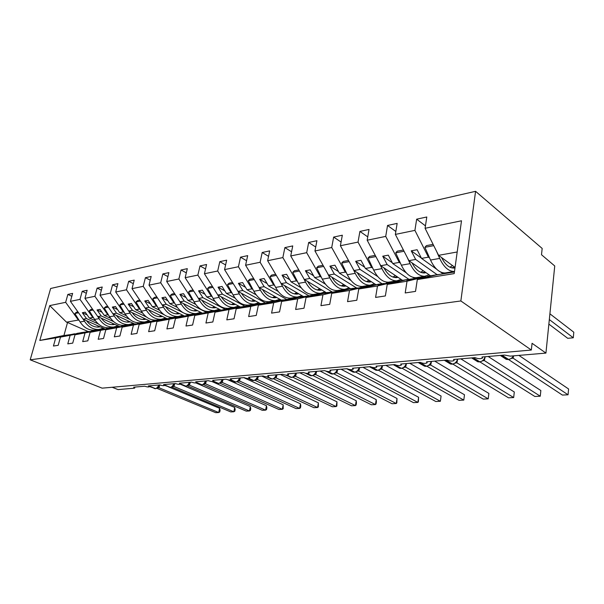 <?xml version="1.0" encoding="UTF-8"?>
<svg xmlns="http://www.w3.org/2000/svg" width="604" height="604" viewBox="0 0 604 604"><rect width="100%" height="100%" fill="white"/><g stroke="black" fill="none" stroke-linecap="round" stroke-linejoin="round"><path stroke-width="0.91" d="M475.582 191.317L542.173 248.448L541.501 254.737L554.744 265.971L545.933 353.091L532.064 343.291L531.346 350.033L460.852 300.958L475.582 191.317L50.638 288.493L30.2 359.825L460.852 300.958M105.096 329.029L83.133 319.191L86.478 318.587L98.278 323.895M71.823 296.262L67.859 294.427L72.623 293.401L70.419 301.343L83.133 319.191M75.002 333.952L62.756 335.703L39.804 340.452L49.732 305.601L65.655 302.317L67.859 294.427M65.655 302.317L78.346 320.052L79.124 320.399M99.97 329.678L99.335 329.399M545.933 353.091L510.274 356.133L504.544 355.054L482 357.009L482.415 358.119C480.361 358.995 477.907 358.829 475.054 357.613L453.596 359.471L454.065 360.565C452.139 361.388 449.776 361.215 446.975 360.044L426.53 361.811L427.058 362.898C425.246 363.668 422.966 363.487 420.218 362.362L400.709 364.053L401.283 365.118C399.576 365.843 397.379 365.662 394.684 364.574L376.05 366.183L376.677 367.24C375.069 367.927 372.94 367.738 370.297 366.681L352.479 368.229L353.144 369.271C351.626 369.912 349.573 369.724 346.975 368.704L329.92 370.184L330.63 371.211C329.195 371.815 327.202 371.626 324.65 370.637L308.319 372.056L309.067 373.068C307.7 373.642 305.767 373.446 303.268 372.487L287.602 373.846L288.387 374.842C287.096 375.386 285.216 375.197 282.763 374.269L267.731 375.567L268.553 376.549C267.323 377.062 265.496 376.873 263.08 375.967L248.644 377.221L249.497 378.187C248.327 378.678 246.553 378.481 244.175 377.606L230.298 378.814L231.181 379.765C230.064 380.226 228.342 380.029 226.002 379.184L212.653 380.339L213.567 381.275C212.502 381.713 210.819 381.524 208.523 380.694L195.673 381.811L196.61 382.732C195.59 383.147 193.952 382.959 191.687 382.151L179.312 383.223L180.279 384.136C179.297 384.529 177.704 384.34 175.477 383.555L163.541 384.589L164.53 385.488C163.593 385.865 162.031 385.677 159.841 384.914L148.335 385.911L149.339 386.794C148.448 387.149 146.915 386.96 144.764 386.22L133.65 387.179L134.677 388.047L134.126 388.221L118.059 389.595L112.201 387.262M119.486 326.477L97.757 316.564L101.223 315.937L113.643 321.63M86.327 293.28L82.204 291.332L87.15 290.267L84.938 298.346L97.757 316.564M70.419 301.343L80 299.365L82.204 291.332M80 299.365L92.782 317.455L93.582 317.817M114.36 327.24L113.869 327.021M134.775 323.993L112.933 313.831L116.542 313.189L129.664 319.32M101.381 290.184L97.101 288.116L102.227 287.013L100.03 295.243L112.933 313.831M84.938 298.346L94.896 296.3L97.101 288.116M94.896 296.3L107.769 314.76L108.584 315.137M129.354 324.733L128.946 324.544M150.645 321.411L128.705 311L132.457 310.328L146.41 316.979M117.033 286.968L112.57 284.778L117.908 283.631L115.711 292.011L128.705 311M100.03 295.243L110.373 293.114L112.57 284.778M110.373 293.114L123.337 311.966L124.175 312.359M145.013 322.174L144.605 321.985M167.142 318.723L145.111 308.055L149.007 307.353L163.994 314.646M133.31 283.638L128.667 281.305L134.216 280.113L132.027 288.652L145.111 308.055M115.711 292.011L126.47 289.792L128.667 281.305M126.47 289.792L139.524 309.059L140.377 309.467M161.351 319.554L160.883 319.327M184.288 315.937L162.182 304.99L166.236 304.257L182.816 312.51M150.26 280.18L145.413 277.697L151.189 276.451L149.014 285.148L162.182 304.99M132.027 288.652L143.224 286.341L145.413 277.697M143.224 286.341L156.368 306.032L157.236 306.454M178.286 316.798L177.81 316.572M202.219 313.076L179.954 301.796L184.182 301.034L206.379 312.344M167.912 276.587L162.853 273.929L168.878 272.631L166.712 281.509L179.954 301.796M149.014 285.148L160.679 282.748L162.853 273.929M160.679 282.748L173.899 302.883L174.79 303.329M195.885 313.937L195.409 313.695M220.898 310.101L198.482 298.467L202.899 297.674L225.141 309.286M186.319 272.857L181.034 270.011L187.315 268.652L185.164 277.704L198.482 298.467M166.712 281.509L178.875 279.003L181.034 270.011M178.875 279.003L192.17 299.599L193.084 300.067M214.216 310.954L213.741 310.705M240.06 306.84L217.817 294.994L222.423 294.163L244.703 306.107M205.534 268.969L199.999 265.919L206.56 264.507L204.431 273.74L217.817 294.994M185.164 277.704L197.863 275.092L199.999 265.919M197.863 275.092L211.226 296.179L212.163 296.67M233.318 307.844L232.842 307.587M260.09 303.457L238.006 291.362L242.816 290.501L265.111 302.785M225.602 264.929L219.811 261.645L226.666 260.165L224.56 269.595L238.006 291.362M204.431 273.74L217.697 271.007L219.811 261.645M217.697 271.007L231.121 292.6L232.072 293.121M253.174 304.559L252.759 304.341M281.162 300.007L259.101 287.572L264.137 286.673L286.53 299.373M246.583 260.724L240.52 257.176L247.685 255.628L245.602 265.254L259.101 287.572M224.56 269.595L238.429 266.734L240.52 257.176M238.429 266.734L251.906 288.871L252.887 289.414M273.989 301.185L273.559 300.943M303.284 296.451L281.177 283.608L286.447 282.664L308.938 295.824M268.553 256.338L262.181 252.502L269.686 250.887L267.64 260.717L281.177 283.608M245.602 265.254L260.12 262.264L262.181 252.502M260.12 262.264L273.65 284.96L274.654 285.541M295.862 297.734L295.288 297.402M326.356 292.691L304.303 279.456L309.829 278.459L332.389 292.109M291.573 251.77L284.877 247.61L292.744 245.911L290.728 255.96L304.303 279.456M267.64 260.717L282.853 257.583L284.877 247.61M282.853 257.583L296.413 280.868L297.447 281.487M318.837 294.178L318.014 293.695M350.531 288.757L328.553 275.099L334.344 274.057L356.466 287.927M315.718 247.013L308.674 242.476L316.926 240.694L314.956 250.97L328.553 275.099M290.728 255.96L306.689 252.676L308.674 242.476M306.689 252.676L320.271 276.587L321.336 277.236M342.906 290.486L341.804 289.807M375.869 284.635L354.004 270.524L360.09 269.429L381.887 283.623M341.079 242.053L333.65 237.085L342.325 235.213L340.407 245.73L354.004 270.524M314.956 250.97L331.717 247.519L333.65 237.085M331.717 247.519L345.307 272.087L346.402 272.781M367.383 286.145L366.741 285.737M402.468 280.301L380.754 265.722L387.156 264.567L408.78 279.237M367.753 236.874L359.909 231.423L369.029 229.452L367.172 240.218L380.754 265.722M340.407 245.73L358.029 242.098L359.909 231.423M358.029 242.098L371.611 267.361L372.736 268.108M393.551 281.894L392.91 281.472M430.365 275.711L408.908 260.664L415.65 259.448L437.107 274.661M395.839 231.483L387.541 225.458L397.153 223.389L395.363 234.412L408.908 260.664M367.172 240.218L385.722 236.398L387.541 225.458M385.722 236.398L399.282 262.393L400.444 263.193M421.033 277.417L420.407 276.987M74.594 333.778L55.719 337.885L53.439 346.032L58.195 345.314L60.475 337.115L89.46 331.619M82.975 332.562L60.475 337.115M70.064 335.567L67.784 343.872L72.729 343.125L75.009 334.775L104.469 329.188M97.735 330.169L75.009 334.775M84.968 333.166L82.688 341.622L87.829 340.845L90.102 332.336L120.068 326.666M113.069 327.685L90.102 332.336M100.46 330.667L98.188 339.282L103.533 338.474L105.806 329.799L136.285 324.046M129.007 325.103L105.806 329.799M116.587 328.063L114.315 336.843L119.886 336.005L122.151 327.164L153.159 321.313M145.587 322.415L122.151 327.164M133.378 325.352L131.121 334.314L136.919 333.438L139.177 324.416L170.736 318.474M162.853 319.614L139.177 324.416M150.879 322.528L148.629 331.672L154.684 330.758L156.927 321.554L189.037 315.499M180.838 316.7L176.285 317.236L156.927 321.554M169.135 319.584L166.9 328.916L173.22 327.957L175.454 318.572L208.131 312.404M199.592 313.665L194.843 314.216L175.454 318.572M188.199 316.511L185.979 326.032L192.585 325.035L194.798 315.447L228.063 309.173M219.169 310.494L214.209 311.068L194.798 315.447M208.123 313.295L205.926 323.027L212.834 321.977L215.024 312.185L248.901 305.79M239.622 307.179L234.443 307.776L215.024 312.185M228.969 309.935L226.794 319.871L234.027 318.784L236.194 308.772L250.803 306.417L270.177 301.962L270.705 302.257M261.011 303.721L255.59 304.333L236.194 308.772M250.803 306.417L248.652 316.579L256.232 315.431L258.369 305.194L273.688 302.725L293 298.248L293.536 298.557M283.404 300.097L277.727 300.732L258.369 305.194M273.688 302.725L271.573 313.114L279.531 311.913L281.63 301.441L297.704 298.844L316.934 294.359L317.47 294.669M306.87 296.3L300.92 296.964L281.63 301.441M297.704 298.844L295.635 309.482L303.993 308.221L306.047 297.5L322.951 294.775L342.06 290.267L342.596 290.599M331.498 292.321L325.239 293.008L306.047 297.5M322.951 294.775L320.928 305.669L329.724 304.341L331.724 293.363L349.512 290.494L368.463 285.971L369.006 286.319M357.357 288.146L350.788 288.848L331.724 293.363M349.512 290.494L347.549 301.653L356.805 300.256L358.753 288.999L377.5 285.979L396.247 281.456L396.79 281.811M384.559 283.752L377.636 284.484L358.753 288.999M377.5 285.979L375.597 297.417L385.367 295.945L387.239 284.409L407.028 281.215L405.201 292.955L415.522 291.392L417.311 279.554L454.208 273.604L461.501 220.785L425.088 228.289L438.572 255.333L457.19 251.989M413.204 279.131L412.683 278.776L405.911 279.878L387.239 284.409M455.054 267.451L438.572 255.333M425.088 228.289L426.794 216.995L416.654 219.177L425.45 225.866M395.363 234.412L414.918 230.381L416.654 219.177M414.918 230.381L428.425 257.153L429.625 258.021M449.95 272.721L449.323 272.268M454.427 271.989L435.711 275.031L417.311 279.554M39.804 340.452L55.719 337.885M107.897 328.221L106.9 327.776M95.492 320.822L89.384 318.066L92.782 317.455M110.887 327.776L110.419 327.564M82.733 332.457L89.037 331.43M89.384 318.066L85.217 312.177L82.318 312.729L86.478 318.587M122.823 325.835L121.585 325.269M110.592 318.316L104.243 315.394L107.769 314.76M125.858 325.337L125.383 325.118M97.486 330.056L104.031 328.991M104.243 315.394L100.045 309.391L97.033 309.958L101.223 315.937M138.376 323.389L136.776 322.634M126.281 315.726L119.675 312.623L123.337 311.966M141.389 322.808L140.921 322.589M112.805 327.564L119.607 326.454M119.675 312.623L115.447 306.492L112.314 307.081L116.542 313.189M154.564 320.867L152.457 319.863M142.604 313.038L135.711 309.739L139.524 309.059M157.47 320.15L157.055 319.954M128.735 324.975L135.809 323.82M135.711 309.739L131.453 303.48L128.207 304.091L132.457 310.328M171.4 318.255L168.607 316.889M159.584 310.26L152.397 306.741L156.368 306.032M174.231 317.417L173.824 317.221M145.3 322.279L152.669 321.079M152.397 306.741L148.116 300.347L144.726 300.981L149.007 307.353M188.365 315.273L184.884 313.536M177.274 307.376L169.769 303.623L173.899 302.883M191.762 314.616L191.264 314.374M162.552 319.471L170.222 318.225M169.769 303.623L165.458 297.085L161.932 297.749L166.236 304.257M195.719 304.393L187.867 300.369L192.17 299.599M210.086 311.747L209.422 311.407M180.52 316.549L174.239 317.953L177.923 317.357L188.523 315.243M187.867 300.369L183.525 293.68L179.856 294.375L184.182 301.034M214.971 301.305L206.734 296.979L211.226 296.179M229.21 308.78L228.342 308.319M199.267 313.499L192.97 314.911L196.813 314.291L207.61 312.14M206.734 296.979L202.378 290.139L198.542 290.856L202.899 297.674M235.077 298.104L226.424 293.446L231.121 292.6M249.173 305.7L248.063 305.103M218.829 310.32L212.525 311.739L216.542 311.09L227.542 308.901M226.424 293.446L222.053 286.432L218.044 287.187L222.423 294.163M256.104 294.797L247.006 289.746L251.906 288.871M269.301 302.106L268.621 301.728M239.267 306.991L232.97 308.425L237.168 307.746L248.38 305.511M247.006 289.746L242.604 282.566L238.421 283.351L242.816 290.501M278.127 291.37L268.516 285.881L273.65 284.96M290.803 298.61L290.071 298.187M260.634 303.518L254.352 304.952L258.746 304.242L270.177 301.962M268.516 285.881L264.107 278.519L259.728 279.342L264.137 286.673M301.207 287.829L291.037 281.834L296.413 280.868M313.295 294.948L312.479 294.465M283.012 299.878L276.738 301.321L281.351 300.573L293 298.248M291.037 281.834L286.613 274.284L282.03 275.145L286.447 282.664M325.443 284.182L314.639 277.598L320.271 276.587M336.828 291.12L335.899 290.554M306.454 296.058L300.218 297.515L316.934 294.359M314.639 277.598L310.207 269.845L305.397 270.751L309.829 278.459M350.939 280.437L339.395 273.151L345.307 272.087M361.554 287.149L360.399 286.417M331.052 292.057L324.854 293.514L329.927 292.691L342.06 290.267M339.395 273.151L334.956 265.186L329.912 266.137L334.344 274.057M377.81 276.624L365.39 268.478L371.611 267.361M387.564 283.027L386.016 282.015M356.896 287.859L350.735 289.316L356.073 288.448L368.463 285.971M365.39 268.478L360.966 260.294L355.658 261.298L360.09 269.429M406.25 272.812L392.736 263.563L399.282 262.393M414.888 278.723L412.766 277.266M384.068 283.435L377.976 284.899L396.247 281.456M392.736 263.563L388.312 255.152L382.732 256.202L387.156 264.567M436.632 269.203L421.524 258.391L428.425 257.153M443.109 273.831L440.475 271.951M412.683 278.776L406.666 280.241L418.587 277.817L425.518 276.692L426.062 277.07M425.518 276.692L407.028 281.215M421.524 258.391L417.122 249.731L411.233 250.834L415.65 259.448M49.732 305.601L66.508 322.174L78.346 320.052M66.508 322.174L67.535 322.491L63.933 335.514M88.207 331.566L67.535 322.491M30.2 359.825L102.136 388.153L531.346 350.033M421.373 258.089L411.233 250.834M392.313 262.763L382.732 256.202M364.733 267.262L355.658 261.298M338.519 271.589L329.912 266.137M313.574 275.749L305.397 270.751M289.814 279.743L282.03 275.145M267.142 283.593L259.728 279.342M245.496 287.285L238.421 283.351M224.801 290.841L218.044 287.187M204.998 294.261L198.542 290.856M186.032 297.553L179.856 294.375M167.852 300.716L161.932 297.749M150.404 303.767L144.726 300.981M133.65 306.711L128.207 304.091M117.553 309.55L112.314 307.081M102.061 312.283L97.033 309.958M87.157 314.926L82.318 312.729M513.543 356.186L513.106 358.164L568.054 394.789L562.399 395.076L508.545 359.516M568.054 394.789L568.591 388.984L518.911 355.401M513.106 358.164L511.656 358.368M508.764 359.501L511.747 358.3L513.717 355.839M512.207 357.764L513.045 358.119M438.119 274.495L428.115 276.262L423.751 277.976M440.95 274.178L437.311 274.775M548.862 324.114L567.722 338.316L573.287 337.787L549.323 319.561M573.287 337.787L573.8 332.215L549.904 313.816M454.502 271.453L454.163 271.475C448.561 271.392 443.736 267.036 439.689 258.421L436.669 251.521M446.877 272.668L445.035 272.963C439.41 272.887 434.57 268.584 430.516 260.037L424.884 247.323L433.74 245.647M424.884 247.323L426.424 245.617L433.091 244.348M441.592 257.553C445.08 264.529 449.157 268.033 453.808 268.063L454.993 267.904M449.988 267.232L452.471 265.549M484.838 358.315L484.325 360.565L540.27 396.201L534.857 396.481L479.765 361.804C482.475 361.335 484.265 359.652 485.14 356.738M540.27 396.201L540.852 390.524L488.153 356.473M484.325 360.565L482.838 360.769M475.189 359.395L477.719 361.751L479.991 361.879L482.921 360.716L484.159 359.456L485.352 356.722M483.359 360.18L484.272 360.52M408.387 279.342L398.851 281.026L394.789 282.574M411.264 279.01L398.851 281.026M457.477 360.286L456.896 362.853L513.679 397.553L508.5 397.817L452.902 364.114M514.298 391.988L513.679 397.553L514.298 391.988L460.799 358.844M456.896 362.853L455.371 363.064M452.713 364.129L455.431 363.019L456.684 361.728L457.817 359.101M455.861 362.483L456.835 362.815M380.173 283.933L371.067 285.549L367.292 286.96M383.087 283.593L379.35 284.205M431.377 362.045L430.705 365.035L488.213 398.844L483.253 399.101L426.952 366.243M488.87 393.4L488.213 398.844L488.87 393.4L434.684 361.109M430.705 365.035L429.15 365.254M426.598 366.288L429.195 365.224L430.712 363.457M429.618 364.688L430.644 364.997M353.37 288.297L344.665 289.844L341.147 291.128M357.628 288.078L357.145 288.017M356.307 287.949L344.665 289.844M401.652 368.349L404.136 367.323L405.412 365.971L406.439 363.555L405.684 367.126L463.796 400.09L459.04 400.331L402.136 368.274M464.484 394.752L463.796 400.09L464.484 394.752L409.723 363.268M405.684 367.126L404.106 367.345M405.412 365.971L405.631 365.586M404.537 366.787L405.624 367.089M327.866 292.449L319.531 293.929L316.254 295.114M332.034 292.2L331.135 292.109M330.826 292.094L319.531 293.929M429.074 274.805L424.68 276.285C418.995 276.239 414.125 272.026 410.063 263.654L407.285 257.515M417.892 277.395L416.02 277.697C410.312 277.666 405.42 273.491 401.358 265.194L395.711 252.834L404.053 251.256M395.711 252.834L397.281 251.166L403.404 249.996M412.019 262.846C415.522 269.588 419.629 272.963 424.348 272.963L426.031 272.668M420.746 272.298L423.193 270.683M401.116 279.395L396.685 280.852C390.924 280.845 386.009 276.768 381.939 268.629L379.38 263.14M390.343 281.887L388.447 282.196C382.664 282.196 377.742 278.157 373.672 270.086L368.017 258.074L375.892 256.587M368.017 258.074L369.61 256.428L375.235 255.356M383.94 267.859C387.451 274.39 391.596 277.644 396.352 277.613L398.036 277.327M392.962 277.085L395.371 275.537M374.518 283.767L370.048 285.201C364.235 285.224 359.289 281.268 355.212 273.348L352.849 268.425M364.121 286.168L362.204 286.477C356.375 286.507 351.422 282.596 347.345 274.737L341.698 263.042L349.135 261.638M341.698 263.042L343.306 261.434L348.478 260.445M357.251 272.623C360.769 278.957 364.929 282.091 369.731 282.038L371.407 281.758M366.537 281.615L368.901 280.143M349.18 287.919L344.68 289.339C338.821 289.392 333.853 285.556 329.784 277.848L327.594 273.401M339.138 290.245L337.206 290.562C331.339 290.615 326.364 286.817 322.294 279.169L316.647 267.783L323.676 266.447M316.647 267.783L318.278 266.198L323.027 265.292M331.853 277.153C335.371 283.299 339.546 286.334 344.371 286.251L346.047 285.971M341.366 285.918L343.684 284.507M382.543 365.624L381.751 369.119L440.369 401.275L435.801 401.509L378.391 370.222M441.086 396.043L440.369 401.275L441.086 396.043L385.835 365.337M381.751 369.119L380.15 369.346M377.787 370.32L380.165 369.331L381.645 367.617M380.558 368.795L381.683 369.082M303.578 296.405L295.59 297.825L292.532 298.912M307.647 296.126L302.732 296.67M325.012 291.883L320.498 293.287C314.601 293.363 309.618 289.641 305.548 282.128L303.525 278.112M315.303 294.133L313.363 294.45C307.459 294.533 302.476 290.841 298.414 283.389L292.781 272.291L299.441 271.03M292.781 272.291L294.42 270.735L298.784 269.905M307.647 281.464C311.166 287.436 315.348 290.373 320.196 290.267L321.864 289.995M317.372 290.011L319.637 288.659M359.644 367.609L358.829 371.03L417.87 402.423L413.476 402.641L355.643 372.079M418.61 397.289L418.376 401.803L417.87 402.423L418.61 397.289L362.966 367.323M358.829 371.03L357.221 371.256L358.678 369.565M357.598 370.72L358.768 370.999M280.422 300.173L269.897 302.536M284.393 299.871L279.569 300.437M301.94 295.673L297.41 297.055C291.49 297.153 286.5 293.536 282.446 286.213L280.566 282.574M292.547 297.848L290.599 298.165C284.673 298.27 279.682 294.684 275.628 287.413L270.018 276.594L276.322 275.401M270.018 276.594L271.664 275.062L275.673 274.299M284.567 285.571C288.07 291.385 292.261 294.224 297.123 294.103L298.776 293.831M294.458 293.899L296.677 292.615M337.704 369.505L336.873 372.864L396.247 403.517L392.019 403.736L333.831 373.861M397.009 398.481L396.82 402.906L396.247 403.517L397.009 398.481L341.041 369.218M336.873 372.864L335.25 373.083L336.67 371.43M335.605 372.562L336.813 372.834M258.308 303.774L248.274 306.009M262.189 303.45L250.947 305.088M279.894 299.29L275.349 300.649C269.414 300.769 264.424 297.259 260.377 290.109L258.633 286.802M270.796 301.396L268.84 301.713C262.899 301.841 257.908 298.353 253.869 291.264L248.274 280.701L254.261 279.569M248.274 280.701L249.928 279.199L253.612 278.497M262.513 289.497C266.017 295.152 270.199 297.908 275.069 297.764L276.715 297.5M275.93 297.055L272.57 297.613L274.737 296.383M316.655 371.332L315.809 374.623L375.446 404.574L371.377 404.778L312.902 375.567M376.232 399.637L376.398 402L376.081 403.97L375.446 404.574L376.232 399.637L320.014 371.037M315.809 374.623L314.186 374.842M312.049 375.748L314.156 374.865L315.567 373.227M314.51 374.337L315.749 374.586M237.176 307.209L227.602 309.331M240.966 306.877L236.323 307.474M258.791 302.747L254.254 304.091C248.304 304.235 243.314 300.815 239.29 293.838L237.666 290.818M249.981 304.793L248.018 305.111C242.068 305.254 237.085 301.864 233.061 294.941L227.497 284.627L233.182 283.555M227.497 284.627L229.15 283.148L232.532 282.506M251.634 301.162L253.74 299.977M241.441 293.25C244.922 298.753 249.105 301.426 253.982 301.275L255.613 301.003M296.443 373.083L295.59 376.307L355.424 405.594L351.505 405.79L292.797 377.198M356.232 400.746L356.443 403.064L356.118 404.997L355.424 405.594L356.232 400.746L299.818 372.789M295.59 376.307L293.997 376.526M291.891 377.417L293.914 376.556L295.311 374.941M294.254 376.028L295.522 376.277M216.964 310.501L207.814 312.51M220.664 310.154L210.154 311.724M238.588 306.062L234.05 307.391C228.101 307.549 223.118 304.22 219.109 297.41L217.599 294.654M230.041 308.048L228.078 308.365C222.129 308.531 217.153 305.224 213.144 298.459L207.61 288.387L213.016 287.368M207.61 288.387L209.271 286.938L212.366 286.341M231.581 304.552L233.635 303.419M221.268 296.836C224.741 302.204 228.916 304.801 233.786 304.627L235.409 304.363M277.032 374.759L276.164 377.93L336.134 406.567L332.366 406.764L273.484 378.776M336.964 401.811L336.889 405.986L336.134 406.567L336.964 401.811L280.407 374.472M276.164 377.93L274.533 378.149M272.525 379.018L274.473 378.187L275.847 376.594M274.805 377.659L276.096 377.9M197.606 313.657L188.863 315.56M201.223 313.295L191.045 314.835M219.229 309.233L214.692 310.547C208.742 310.72 203.774 307.481 199.781 300.822L198.376 298.3M210.932 311.166L208.969 311.483C203.019 311.664 198.052 308.448 194.065 301.834L188.561 291.989L193.703 291.015M188.561 291.989L190.23 290.554L193.061 290.018M212.359 307.791L214.367 306.711M201.955 300.263C205.405 305.503 209.565 308.032 214.435 307.844L216.051 307.587M258.361 376.383L257.485 379.486L317.545 407.519L313.906 407.7L254.903 380.286M318.391 402.838L318.346 406.937L317.545 407.519L318.391 402.838L261.743 376.088M257.485 379.486L255.847 379.705M253.907 380.558L255.786 379.75L257.138 378.179M256.104 379.229L257.417 379.455M179.056 316.677L170.683 318.489M182.589 316.307L172.736 317.81M200.649 312.283L196.126 313.582C190.185 313.77 185.224 310.607 181.26 304.099L179.947 301.789M192.593 314.156L190.63 314.473C184.688 314.669 179.735 311.536 175.779 305.065L170.305 295.439L175.198 294.51M170.305 295.439L171.966 294.035L174.564 293.536M193.914 310.894L195.877 309.86M183.435 303.555C186.87 308.667 191.015 311.128 195.87 310.932L197.478 310.667M240.392 377.938L239.509 380.988L299.614 408.425L296.103 408.606L237.017 381.743M300.467 403.827L300.8 406.024L300.46 407.851L299.614 408.425L300.467 403.827L243.782 377.643M239.509 380.988L237.878 381.2M235.99 382.038L237.802 381.26L239.826 377.983M238.104 380.739L239.448 380.958M161.26 319.569L153.242 321.298M164.718 319.199L160.407 319.818M182.808 315.205L178.301 316.488C172.367 316.692 167.429 313.604 163.488 307.24L162.197 304.997M174.979 317.032L173.023 317.349C167.089 317.553 162.159 314.495 158.225 308.168L152.782 298.753L157.455 297.87M152.782 298.753L154.45 297.364L156.821 296.911M176.209 313.876L178.127 312.887M165.662 306.711C169.082 311.709 173.212 314.095 178.052 313.891L179.645 313.635M223.095 379.433L222.204 382.43L282.302 409.308L278.92 409.474L219.796 383.147M283.178 404.786L283.193 408.742L282.302 409.308L283.178 404.786L227.897 379.78M222.204 382.43L220.566 382.649M218.739 383.464L220.483 382.709L222.483 379.486M220.777 382.189L222.136 382.4M144.182 322.355L136.489 324.001M147.55 321.977L138.286 323.419M165.67 318.014L161.177 319.282C155.258 319.493 150.336 316.488 146.417 310.252L145.141 308.07M158.052 319.788L156.104 320.112C150.185 320.331 145.277 317.342 141.366 311.151L135.96 301.932L140.415 301.086M135.96 301.932L137.621 300.566L139.781 300.158M159.199 316.738L161.072 315.786M148.599 309.746C151.997 314.624 156.104 316.949 160.936 316.738L162.514 316.481M206.417 380.875L205.519 383.819L265.586 410.154L262.317 410.32L203.193 384.499M266.47 405.714L266.87 407.821L266.515 409.595L265.586 410.154L266.47 405.714L211.876 381.502M205.519 383.819L203.888 384.038M202.113 384.831L203.797 384.106L205.768 380.935M204.084 383.585L205.458 383.797M127.761 325.027L120.385 326.598M131.06 324.65L122.068 326.054M149.188 320.716L144.711 321.97C138.807 322.196 133.907 319.259 130.019 313.151L128.758 311.022M141.774 322.445L139.826 322.762C133.929 322.997 129.045 320.075 125.156 314.012L119.796 304.99L124.039 304.182M119.796 304.99L121.449 303.646L123.42 303.268M142.831 319.486L144.666 318.572M132.193 312.653C135.568 317.425 139.66 319.697 144.477 319.471L146.04 319.222M190.343 382.272L189.437 385.163L249.437 410.977L246.273 411.135L187.18 385.805M250.328 406.605L250.751 408.681L250.396 410.418L249.437 410.977L250.328 406.605L195.953 382.951M189.437 385.163L187.821 385.375M186.077 386.16L187.716 385.45L189.656 382.332M187.987 384.937L189.377 385.133M111.974 327.594L104.892 329.097M115.198 327.217L106.47 328.591M133.325 323.314L128.863 324.552C122.982 324.793 118.112 321.917 114.247 315.945L112.993 313.861M127.452 324.59L124.167 325.322C118.293 325.556 113.424 322.71 109.566 316.768L104.243 307.927L108.305 307.157M104.243 307.927L105.896 306.606L107.678 306.266M127.089 322.121L128.886 321.252M116.421 315.454C119.773 320.12 123.843 322.34 128.637 322.106L130.185 321.856M174.828 383.615L173.922 386.462L233.816 411.769L230.758 411.92L171.725 387.066M234.714 407.474L235.167 409.504L234.813 411.218L233.816 411.769L234.714 407.474L180.219 384.182M173.922 386.462L172.299 386.666M170.615 387.436L172.193 386.749L174.103 383.676M172.457 386.243L173.861 386.432M96.783 330.071L89.973 331.505M99.932 329.693L91.453 331.037M118.044 325.82L113.605 327.043C107.746 327.293 102.899 324.484 99.064 318.625L97.825 316.594M112.276 327.081L109.082 327.783C103.231 328.032 98.392 325.246 94.556 319.425L89.271 310.758L93.152 310.018M89.271 310.758L90.917 309.452L92.54 309.142M111.921 324.665L113.68 323.827M101.238 318.149C104.567 322.717 108.614 324.877 113.378 324.635L114.919 324.393M159.849 384.914L158.943 387.708L218.708 412.532L215.741 412.683L156.806 388.281M219.614 408.304L220.09 410.312L219.735 411.996L218.708 412.532L219.614 408.304L170.018 387.474M158.943 387.708L157.319 387.919M155.681 388.674L157.214 388.002L159.094 384.974M157.47 387.496L158.875 387.685M82.159 332.449L75.606 333.823M85.232 332.072L81.321 332.683M103.322 328.229L98.905 329.444C93.069 329.693 88.252 326.953 84.439 321.207L83.216 319.222M97.659 329.49L94.541 330.154C88.713 330.411 83.903 327.685 80.098 321.977L74.858 313.484L78.565 312.781M74.858 313.484L76.497 312.2L77.954 311.921M97.304 327.111L99.026 326.311M86.606 320.747C89.913 325.216 93.937 327.33 98.686 327.081L100.211 326.839M503.525 356.7L506.265 359.365L508.062 359.554M501.448 355.326L507.753 359.486L508.462 359.425C510.599 359.154 512.26 357.968 513.453 355.862M500.286 355.424L506.265 359.365L508.681 359.508L502.151 355.265M512.804 357.304L513.121 358.119M437.326 274.767L428.115 276.262M430.516 260.037L439.689 258.421M451.445 267.783L454.759 267.232M471.626 357.908L477.719 361.751L479.402 361.924M472.683 357.817L479.765 361.804L473.355 357.757M484.008 359.667L484.34 360.52M448.16 361.939L450.501 364.016L452.079 364.182M445.276 360.188L452.404 364.061C454.986 363.616 456.722 361.97 457.59 359.123M444.31 360.271L450.501 364.016L452.63 364.137L445.918 360.135M456.556 361.917L456.911 362.808M379.365 284.197L371.067 285.549M422.355 364.34L424.514 366.183L425.994 366.341M419.123 362.453L426.288 366.228C428.757 365.79 430.433 364.182 431.301 361.403M418.232 362.536L424.514 366.183L426.522 366.296L419.735 362.4M430.35 364.069L430.72 364.997M397.681 366.613L399.674 368.259L401.071 368.395M394.14 364.62L401.335 368.289C403.699 367.866 405.314 366.296 406.182 363.578M393.325 364.688L399.674 368.259L400.988 368.402L395.084 364.771M405.307 366.13L405.699 367.081M401.358 265.194L410.063 263.654M421.947 272.706L425.284 272.147M373.672 270.086L381.939 268.629M393.929 277.379L397.281 276.821M347.345 274.737L355.212 273.348M367.277 281.819L370.637 281.26M322.294 279.169L329.784 277.848M341.909 286.054L345.269 285.488M374.676 369.557L377.236 370.365M370.252 366.688L377.47 370.26C379.735 369.859 381.298 368.319 382.158 365.654M369.512 366.756L375.914 370.237L377.704 370.327L372.087 367.33M381.358 368.108L381.766 369.082M302.747 296.662L295.59 297.825M298.414 283.389L305.548 282.128M317.719 290.086L321.079 289.527M352.034 371.536L354.412 372.253M348.584 369.293L354.623 372.147C356.798 371.754 358.308 370.26 359.161 367.647M354.941 372.207L349.625 369.512M358.421 369.995L358.851 370.992M279.584 300.43L272.751 301.539M275.628 287.413L282.446 286.213M294.631 293.937L297.991 293.378M330.328 373.415L332.54 374.057M327.142 371.407L332.728 373.959C334.812 373.582 336.277 372.109 337.123 369.557M333.046 374.019L327.972 371.52M336.451 371.815L336.889 372.827M253.869 291.264L260.377 290.109M309.497 375.22L311.566 375.794M306.432 373.34L311.724 375.696C313.733 375.326 315.152 373.891 315.99 371.385M305.413 373.181L310.433 375.68L311.966 375.756L307.119 373.4M315.371 373.559L315.824 374.586M236.338 307.466L230.101 308.478M233.061 294.941L239.29 293.838M251.77 301.086L254.828 300.573M289.497 376.941L291.422 377.455M286.462 375.152L291.566 377.364C293.499 377.002 294.873 375.597 295.703 373.144M285.654 375.076L291.332 377.462L287.043 375.167M295.137 375.235L295.605 376.269M213.144 298.459L219.109 297.41M231.845 304.408L234.624 303.948M270.267 378.587L272.079 379.055M267.21 376.851L272.2 378.965C274.057 378.617 275.394 377.236 276.217 374.835M266.553 376.828L271.989 379.063L267.693 376.828M275.703 376.843L276.179 377.893M194.065 301.834L199.781 300.822M212.736 307.595L215.258 307.172M251.77 380.165L253.476 380.588M248.637 378.451L253.582 380.505C255.364 380.165 256.67 378.814 257.485 376.458M248.116 378.474L252.495 380.497L253.823 380.565L249.037 378.398M257.01 378.398L257.5 379.455M175.779 305.065L181.26 304.099M194.405 310.652L196.685 310.275M233.974 381.683L235.575 382.068M230.713 379.969L235.666 381.985C237.387 381.66 238.648 380.331 239.456 378.013M230.298 380.022L235.907 382.045L231.007 379.878M239.025 379.893L239.524 380.95M160.43 319.81L155.16 320.671M158.225 308.168L163.488 307.24M176.798 313.589L178.859 313.242M216.821 383.14L218.338 383.495M213.378 381.396L218.414 383.412C220.067 383.095 221.298 381.796 222.106 379.523M213.076 381.479L218.656 383.464L213.574 381.267M221.706 381.335L222.219 382.4M141.366 311.151L146.417 310.252M159.871 316.413L161.729 316.103M200.294 384.544L201.872 384.823M196.61 382.74L201.789 384.793C203.389 384.476 204.582 383.2 205.383 380.965M196.413 382.853L202.03 384.839L196.67 382.558M205.02 382.725L205.541 383.789M125.156 314.012L130.019 313.151M143.593 319.123L145.254 318.852M184.356 385.896L185.851 386.145M180.332 383.985L185.753 386.115C187.3 385.813 188.471 384.559 189.256 382.362M180.264 384.144L185.994 386.167L180.354 383.804M188.924 384.068L189.46 385.133M109.566 316.768L114.247 315.945M127.927 321.736L129.407 321.494M168.969 387.194L170.388 387.428M164.598 385.186L170.29 387.398C171.785 387.096 172.925 385.865 173.703 383.714M164.582 385.352L170.532 387.443L164.643 385.02M173.446 385.276L173.937 386.424M94.556 319.425L99.064 318.625M112.835 324.257L114.141 324.038M154.111 388.447L155.462 388.666M149.445 386.364L155.356 388.629C156.798 388.334 157.908 387.134 158.686 385.012M149.407 386.507L155.598 388.674L149.482 386.205M158.444 386.552L158.958 387.677M81.336 332.683L76.995 333.385M80.098 321.977L84.439 321.207M98.278 326.681L99.433 326.492M149.384 386.628L149.581 385.805M134.715 387.896L134.918 387.073M164.575 385.307L164.764 384.484M180.324 383.94L180.505 383.125M196.655 382.521L196.844 381.705M213.62 381.048L213.793 380.241M231.234 379.516L231.407 378.716M249.55 377.915L249.716 377.13M268.614 376.254L268.765 375.477M288.455 374.518L288.599 373.763M309.135 372.713L309.271 371.973M330.698 370.826L330.826 370.101M353.219 368.848L353.34 368.153M376.745 366.787L376.858 366.115M401.358 364.62L401.456 363.986M427.134 362.347L427.217 361.751M454.148 359.969L454.223 359.418M482.498 357.47L482.558 356.964M445.035 272.963L454.163 271.475M430.463 363.902L431.543 361.381M416.02 277.697L424.68 276.285M388.447 282.196L396.685 280.852M362.204 286.477L370.048 285.201M337.206 290.562L344.68 289.339M381.449 367.957L382.438 365.631M313.363 294.45L320.498 293.287M346.711 368.727L353.166 372.132L354.858 372.215L357.221 371.256M358.519 369.852L359.456 367.625M290.599 298.165L297.41 297.055M325.745 371.067L331.354 373.944L332.963 374.019L335.235 373.098M336.541 371.664L337.432 369.535M268.84 301.713L275.349 300.649M315.462 373.408L316.315 371.362M248.018 305.111L254.254 304.091M295.235 375.076L296.043 373.113M228.078 308.365L234.05 307.391M275.794 376.685L276.564 374.805M208.969 311.483L214.692 310.547M257.108 378.225L257.84 376.428M190.63 314.473L196.126 313.582M173.023 317.349L178.301 316.488M156.104 320.112L161.177 319.282M139.826 322.762L144.711 321.97M124.167 325.322L128.863 324.552M109.082 327.783L113.605 327.043M94.541 330.154L98.905 329.444"/></g></svg>
